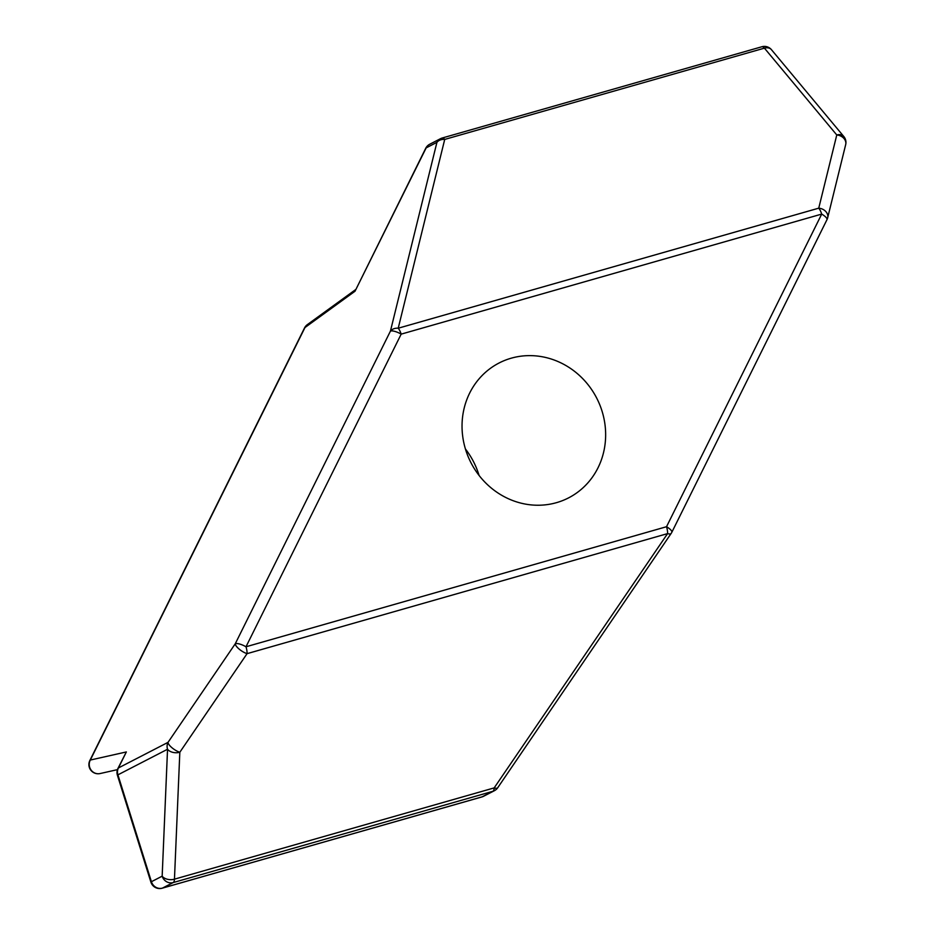 <?xml version="1.0" encoding="UTF-8"?>
<svg xmlns="http://www.w3.org/2000/svg" width="935" height="935" viewBox="0 0 935 935"><rect width="100%" height="100%" fill="white"/><g stroke="black" fill="none" stroke-linecap="round" stroke-linejoin="round"><path stroke-width="1.4" d="M239.021 648.983A9.198 2.98 -145.7 0 1 235.258 643.783A9.198 2.758 26.4 0 1 245.998 646.775A9.198 3.284 74.1 0 1 247.062 653.658A9.198 2.98 -145.7 0 1 239.021 648.983M481.677 796.971A9.198 3.284 -105.9 0 0 481.911 796.936A9.198 3.284 -105.9 0 0 482.121 796.842A9.198 8.567 62.7 0 0 483.594 796.258L494.358 790.718A9.198 8.567 -117.3 0 1 492.885 791.302L173.174 882.57L162.421 888.121L482.121 796.842L492.885 791.302A9.198 3.284 74.1 0 0 494.171 787.901L667.59 533.605L247.062 653.658L179.824 752.254L174.459 879.169L494.171 787.901A9.198 2.98 34.3 0 0 497.736 787.726L671.155 533.429A9.198 2.98 -145.7 0 1 667.59 533.605A9.198 3.284 -105.9 0 0 666.526 526.721L821.701 214.092L401.173 334.134L245.998 646.775L666.526 526.721A9.198 2.758 26.4 0 1 671.797 532.342L826.961 219.702A9.198 2.758 -153.6 0 0 821.701 214.092A9.198 3.284 -105.9 0 0 818.744 208.166L836.778 134.967L764.421 48.141L444.721 139.42A9.198 7.375 -166.2 0 0 436.925 142.342L426.161 147.894L355.019 291.229L304.974 327.542A9.198 2.758 -153.6 0 0 304.518 327.975L89.853 760.494A9.198 2.758 26.4 0 1 90.309 760.05L126.354 751.939L117.95 768.406A9.198 2.758 26.4 0 1 118.406 767.962L168.019 742.367A9.198 2.98 34.3 0 0 171.783 747.579A9.198 2.98 34.3 0 0 179.824 752.254A9.198 5.844 -177.6 0 1 167.54 749.251L117.927 774.846L151.412 881.717L162.164 876.177L167.54 749.251A9.198 8.567 -117.3 0 1 168.019 742.367L235.258 643.783L390.421 331.142A9.198 7.375 13.8 0 1 398.216 328.22L818.744 208.166A9.198 7.375 13.8 0 1 826.797 212.853A9.198 7.375 13.8 0 1 827.662 217.82L845.684 144.609A9.198 7.375 -166.2 0 0 844.819 139.642A9.198 7.375 -166.2 0 0 836.778 134.967A9.198 6.685 -39.8 0 1 843.826 136.533L771.469 49.707A9.198 9.198 0 0 0 761.885 46.75A9.198 3.284 -105.9 0 0 761.663 46.832M89.853 760.494A9.198 9.198 0 0 0 100.103 773.549L100.103 773.549A9.198 8.836 -102.7 0 1 90.309 760.05L304.974 327.542A9.198 8.17 -126 0 1 307.358 324.62A9.198 9.198 0 0 0 304.518 327.975M465.431 448.999A75.864 70.686 -117.3 0 1 478.79 474.536A75.864 70.686 -117.3 0 1 479.071 475.424M601.988 410.979A75.864 70.686 -117.3 0 1 568.632 497.852A75.864 70.686 -117.3 0 1 465.7 449.887A75.864 70.686 -117.3 0 1 499.068 363.002A75.864 70.686 -117.3 0 1 601.988 410.979M771.469 49.707A9.198 6.685 -39.8 0 0 764.421 48.141A9.198 3.284 -105.9 0 0 761.885 46.75L442.173 138.018A9.198 3.284 -105.9 0 1 444.721 139.42L398.216 328.22A9.198 3.284 74.1 0 1 401.173 334.134A9.198 2.758 -153.6 0 0 390.421 331.142L436.925 142.342A9.198 8.567 -117.3 0 1 440.49 138.696A9.198 8.567 -117.3 0 1 441.963 138.111A9.198 3.284 -105.9 0 1 442.173 138.018A9.198 9.198 0 0 0 440.49 138.696L429.726 144.235A9.198 8.567 62.7 0 0 426.161 147.894A9.198 2.758 -153.6 0 0 425.705 148.326L355.019 291.229M174.459 879.169A9.198 5.844 -177.6 0 1 162.164 876.177A9.198 8.567 62.7 0 0 173.174 882.57A9.198 3.284 74.1 0 0 174.459 879.169M126.354 751.939L118.406 767.962A9.198 8.567 62.7 0 0 117.927 774.846A9.198 0.619 162.6 0 0 117.413 775.244A9.198 9.198 0 0 1 117.95 768.406M161.884 888.25A9.198 3.284 -105.9 0 0 162.199 888.203A9.198 3.284 -105.9 0 0 162.421 888.121A9.198 8.567 62.7 0 1 151.412 881.717A9.198 0.619 162.6 0 0 150.897 882.114L117.413 775.244M845.684 144.609A9.198 9.198 0 0 0 843.826 136.533M100.103 773.549L117.436 769.645M355.569 289.64L307.358 324.62M826.961 219.702A9.198 9.198 0 0 0 827.662 217.82M671.155 533.429A9.198 9.198 0 0 0 671.797 532.342M429.726 144.235A9.198 9.198 0 0 0 425.705 148.326M150.897 882.114A9.198 9.198 0 0 0 162.199 888.203L481.911 796.936A9.198 9.198 0 0 0 483.594 796.258M494.358 790.718A9.198 9.198 0 0 0 497.736 787.726"/></g></svg>
